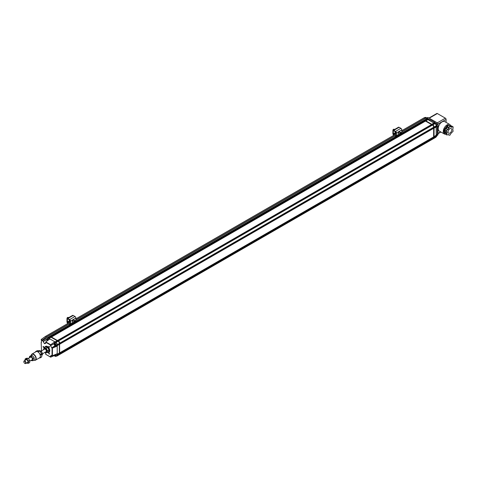 <?xml version="1.0" encoding="UTF-8"?>
<svg xmlns="http://www.w3.org/2000/svg" width="477" height="477" viewBox="0 0 477 477"><rect width="100%" height="100%" fill="white"/><g stroke="black" fill="none" stroke-linecap="round" stroke-linejoin="round"><path stroke-width="0.72" d="M395.624 136.911L396.184 136.452A1.509 0.871 -120 0 0 396.435 135.802L396.435 132.958A1.258 0.727 -120 0 0 395.546 131.419L393.763 130.388A1.258 0.727 -120 0 0 393.131 130.328A1.258 0.727 -120 0 0 392.875 130.901L392.875 133.697A1.008 0.584 60 0 0 393.03 134.305L393.209 134.669A1.509 0.871 60 0 1 393.442 135.51M393.752 135.331A2.015 1.163 -120 0 0 393.489 134.568L393.227 131.109A0.757 0.435 60 0 1 393.388 130.764A0.757 0.435 60 0 1 393.763 130.799L395.546 131.831A0.757 0.435 60 0 1 396.077 132.755L396.077 135.593A1.008 0.584 60 0 1 395.91 136.028L395.344 136.511L395.606 136.923M401.58 133.316A1.509 0.871 -120 0 0 401.777 132.719L401.777 129.875A1.258 0.727 -120 0 0 400.889 128.331L399.106 127.305A1.258 0.727 -120 0 0 398.474 127.24L393.131 130.328M395.94 132.6L395.397 132.654A1.133 0.656 -60 0 1 395.332 132.624A1.133 0.656 -60 0 1 395.099 132.105L395.099 132.04A1.151 0.662 -60 0 1 395.099 131.724L395.099 131.652A1.133 0.656 -60 0 1 395.105 131.574M395.189 132.475L395.558 132.385M394.58 129.494L394.127 129.231A1.008 0.584 120 0 0 393.62 129.279A1.008 0.584 120 0 0 392.911 130.513A1.008 0.584 120 0 0 392.917 130.615M393.507 129.356A0.704 0.405 120 0 0 392.917 130.37M399.97 134.043L400.531 133.345L401.091 133.393L400.531 134.836L399.97 134.788L399.97 134.043M399.97 134.502L400.531 134.836M399.97 134.281L400.4 133.751L401.091 134.138M445.745 128.528L447.527 129.559L446.681 130.609L446.681 131.735L444.898 130.71L444.898 129.583L445.745 128.528L446.233 128.396L448.136 125.558L450.759 126.661L448.136 125.558M449.954 126.196L451.367 125.845L453.15 126.876L450.521 125.773M444.898 132.767L446.681 133.793L446.681 134.919L444.898 133.894L444.898 132.767L445.256 130.913L447.038 131.944L447.038 133.178L444.826 131.914M450.848 132.23A2.647 1.526 -60 0 1 448.595 133.19A2.647 1.526 -60 0 1 448.595 130.132A2.647 1.526 -60 0 1 451.236 128.605A2.647 1.526 -60 0 1 450.848 132.23M449.918 126.584L449.072 127.639L447.289 126.608M447.158 127.246L448.94 128.277L448.016 129.428L446.233 128.396M446.681 130.609L444.898 129.583M446.681 134.919L448.94 134.645L449.072 135.134L449.918 135.212L450.89 133.518L453.15 131.187L452.792 129.851L453.15 126.876M448.1 134.574L449.072 135.134M450.038 126.202L451.82 127.228L450.89 127.15L450.759 126.661M448.94 128.277L449.072 127.639M447.527 129.559L448.016 129.428M447.038 131.944L446.681 131.735M446.681 133.793L447.038 133.178M451.82 127.228L452.303 126.799M35.477 360.183L39.609 357.798A3.524 2.033 -120 0 0 40.336 356.349A3.524 2.033 -120 0 0 39.221 353.129A3.524 2.033 -120 0 0 36.729 351.525A3.524 2.033 -120 0 0 36.085 351.692L31.953 354.077A3.524 2.033 60 0 1 35.477 356.11A3.524 2.033 60 0 1 35.477 360.183A3.524 2.033 60 0 1 33.921 360.117M31.226 355.639A3.524 2.033 60 0 1 31.953 354.077M35.417 352.08L35.423 351.859A3.882 2.242 60 0 1 35.709 351.531L37.749 351.525A3.882 2.242 60 0 1 38.261 351.853L40.175 354.405A3.882 2.242 60 0 1 40.402 355.073L40.271 357.631A3.882 2.242 60 0 1 39.99 357.965L39.329 357.965M39.99 357.965L41.41 357.142A3.882 2.242 60 0 0 41.696 356.808L40.271 357.631M35.709 351.531L37.134 350.708L39.174 350.702L37.749 351.525M38.261 351.853L39.686 351.03L41.6 353.588L40.175 354.405M23.856 361.703A1.509 0.871 60 0 1 23.85 361.596A1.509 0.871 60 0 1 24.16 360.904A1.509 0.871 60 0 1 25.675 361.775A1.509 0.871 60 0 1 25.675 363.516A1.509 0.871 60 0 1 24.917 363.444A1.509 0.871 60 0 1 24.858 363.408A1.509 0.871 60 0 1 24.828 363.385M40.402 355.073L41.827 354.25L41.696 356.808M39.174 350.702A3.882 2.242 60 0 1 39.686 351.03M41.6 353.588A3.882 2.242 60 0 1 41.827 354.25M24.691 363.307A1.258 0.727 60 0 1 23.85 361.799A1.258 0.727 60 0 1 24.738 361.286A1.258 0.727 60 0 1 25.633 362.824A1.258 0.727 60 0 1 24.738 363.343A1.258 0.727 60 0 1 24.691 363.307M32.054 354.369A3.226 1.86 60 0 1 32.102 354.339A3.226 1.86 60 0 1 35.328 356.2A3.226 1.86 60 0 1 35.328 359.92A3.226 1.86 60 0 1 35.274 359.95M31.339 355.621A3.226 1.86 60 0 1 31.995 354.399A3.226 1.86 60 0 1 35.22 356.259A3.226 1.86 60 0 1 35.22 359.986A3.226 1.86 60 0 1 34.07 360.034M32.967 358.489L31.309 356.343L29.586 356.408L30.808 355.705L32.531 355.633L34.189 357.786L34.123 360.004L32.901 360.707L32.967 358.489L34.189 357.786M30.987 360.451A2.141 1.234 -120 0 0 32.317 358.621A2.141 1.234 -120 0 0 29.705 357.04A2.141 1.234 -120 0 0 29.479 357.833M29.586 356.408L29.407 357.875M30.88 360.517L32.901 360.707M31.309 356.343L32.531 355.633M28.501 361.071L26.843 358.919L25.12 358.99L26.336 358.287L28.06 358.215L29.717 360.368L29.652 362.586L28.435 363.289L28.501 361.071L29.717 360.368M26.521 363.033A2.141 1.234 -120 0 0 27.845 361.202A2.141 1.234 -120 0 0 25.239 359.616A2.141 1.234 -120 0 0 25.007 360.415M25.12 358.99L24.935 360.457M26.408 363.092L28.435 363.289M26.843 358.919L28.06 358.215M49.006 352.193A3.375 1.95 -120 0 0 49.101 352.145A3.375 1.95 -120 0 0 49.101 348.252A3.375 1.95 -120 0 0 45.726 346.302A3.375 1.95 -120 0 0 45.637 346.356M44.921 347.304A3.375 1.95 60 0 1 44.939 347.238A3.375 1.95 60 0 1 45.548 346.403A3.375 1.95 60 0 1 48.922 348.353A3.375 1.95 60 0 1 48.922 352.247A3.375 1.95 60 0 1 47.831 352.342M45.029 347.238A3.124 1.801 60 0 1 48.618 348.526A3.124 1.801 60 0 1 47.938 352.276M47.605 350.845L47.038 352.795L48.481 351.96L49.053 350.011L47.622 347.477L45.625 346.898L44.182 347.733L46.18 348.311L47.605 350.845L49.053 350.011M47.622 347.477L46.18 348.311M47.038 352.795L45.041 352.217M45.13 352.288A2.349 1.353 60 0 0 46.937 351.471A2.349 1.353 60 0 0 45.226 348.514A2.349 1.353 60 0 0 43.622 349.671L44.182 347.733M41.082 351.138L44.516 349.146A1.509 0.871 60 0 1 46.03 350.023A1.509 0.871 60 0 1 46.03 351.764L42.632 353.731M69.72 325.07L70.28 324.61A1.509 0.871 -120 0 0 70.53 323.961L70.53 321.122A1.258 0.727 -120 0 0 69.636 319.578L67.859 318.553A1.258 0.727 -120 0 0 67.227 318.487A1.258 0.727 -120 0 0 66.965 319.065L66.965 321.862A1.008 0.584 60 0 0 67.12 322.464L67.299 322.828A1.509 0.871 60 0 1 67.537 323.668M67.847 323.489A2.015 1.163 -120 0 0 67.579 322.732L67.323 319.268A0.757 0.435 60 0 1 67.478 318.922A0.757 0.435 60 0 1 67.859 318.964L69.636 319.989A0.757 0.435 60 0 1 70.173 320.914L70.173 323.758A1.008 0.584 60 0 1 70.006 324.187L69.433 324.676L69.696 325.081M75.676 321.48A1.509 0.871 -120 0 0 75.873 320.878L75.873 318.034A1.258 0.727 -120 0 0 74.978 316.495L73.202 315.464A1.258 0.727 -120 0 0 72.57 315.404L67.227 318.487M70.03 320.765L69.487 320.812A1.133 0.656 -60 0 1 69.427 320.788A1.133 0.656 -60 0 1 69.195 320.27L69.195 320.198A1.151 0.662 -60 0 1 69.195 319.882L69.195 319.817A1.133 0.656 -60 0 1 69.195 319.733M69.278 320.639L69.648 320.544M68.67 317.652L68.217 317.39A1.008 0.584 120 0 0 67.716 317.438A1.008 0.584 120 0 0 67.001 318.618A1.008 0.584 120 0 0 67.001 318.672A1.008 0.584 120 0 0 67.007 318.779M67.597 317.521A0.704 0.405 120 0 0 67.013 318.535M74.09 322.142L74.668 321.48L75.205 321.587L74.579 323.018L74.042 322.911L74.09 322.142M74.054 322.708L74.579 323.018M74.072 322.422L74.472 321.969L75.157 322.357M40.533 352.157L41.606 351.537L39.657 350.571L39.305 350.774M41.606 351.537L42.697 354.041L41.815 354.548M42.697 354.041L41.755 355.621M54.921 354.805L55.445 355.574M55.088 354.733L55.475 355.794L54.998 355.967L54.378 355.031M55.463 355.693L54.998 355.967M54.956 355.067L54.42 355.377M55.356 354.626A1.21 0.698 60 0 1 55.553 354.948A1.21 0.698 60 0 1 55.666 356.057A1.21 0.698 60 0 1 54.891 356.176A1.21 0.698 60 0 1 54.11 355.138M55.624 354.518A1.413 0.817 60 0 1 55.809 354.828A1.413 0.817 60 0 1 55.737 356.325A1.413 0.817 60 0 1 55.034 356.259A1.413 0.817 60 0 1 54.962 356.212M55.737 356.325L56.668 355.794A1.413 0.817 -120 0 0 56.733 354.292A1.413 0.817 -120 0 0 56.626 354.101M59.345 353.851L57.097 354.858L59.237 353.624L59.345 354.059A1.765 1.02 60 0 1 58.981 354.864L56.841 356.098A1.765 1.02 60 0 1 56.137 356.098M56.232 345.348L57.204 346.117L57.097 344.907L59.237 343.673L59.345 344.394L59.345 353.028L57.097 354.363L57.097 354.858M45.786 342.73L45.786 341.884L49.882 338.926L48.445 338.223L50.58 336.989L58.099 341.204A1.765 1.02 60 0 1 59.345 343.362L59.237 343.673M50.437 336.78L48.302 338.014L47.944 337.811L50.085 336.577L50.58 336.989M50.085 336.577L49.727 336.78M49.441 353.839L49.048 354.065L49.513 354.023L48.904 352.461L48.445 352.503L49.048 354.065M48.445 347.137L48.904 347.715L49.513 346.851L49.048 346.278L48.445 347.137L48.976 346.827L49.274 347.196M48.976 346.827L49.274 346.558M43.669 346.755L43.139 347.065L43.139 346.445L44.772 347.393M44.236 347.697L43.139 347.065M57.347 340.894L55.213 342.128L54.819 341.782L54.819 342.909M58.099 341.204L55.958 342.438L55.213 342.128M55.642 342.379L57.777 341.144M48.875 338.467L51.009 337.233M55.779 342.337L57.92 341.103M59.345 343.571L57.204 344.799L59.345 343.362M59.237 353.129L59.237 353.624M57.097 345.402L59.237 344.167M54.306 355.574L50.723 357.124L50.365 356.921L50.699 357.136L50.723 356.277L50.365 356.277L50.365 356.921L45.768 354.286L45.774 353.433M50.723 344.734L50.365 344.943L50.365 345.587L50.723 345.587L50.723 344.734L54.819 341.782L49.882 338.926M50.365 344.943L45.786 342.295L45.768 341.902L50.699 344.752M57.204 340.691L55.07 341.926M49.012 338.426L51.152 337.191M59.345 353.028L57.097 354.363M57.204 345.622L59.345 344.394M57.204 355.085L57.204 355.287A1.765 1.02 60 0 1 56.841 356.098M57.204 354.262L57.204 353.767L52.428 355.741L57.025 353.868M55.737 345.634L56.668 345.098A1.413 0.817 -120 0 0 56.96 344.454A1.413 0.817 -120 0 0 56.411 343.112A1.413 0.817 -120 0 0 55.374 342.605A1.413 0.817 -120 0 0 55.254 342.653L54.33 343.19A1.413 0.817 60 0 1 54.444 343.142A1.413 0.817 60 0 1 55.791 344.102A1.413 0.817 60 0 1 55.737 345.634A1.413 0.817 60 0 1 55.034 345.563A1.413 0.817 60 0 1 54.962 345.515M55.958 342.438A1.765 1.02 60 0 1 57.204 344.597M49.417 339.266A1.413 0.817 -120 0 0 48.231 338.42A1.413 0.817 -120 0 0 48.022 338.479L47.098 339.016A1.413 0.817 60 0 1 47.306 338.95A1.413 0.817 60 0 1 48.547 339.892M47.587 338.73L47.944 337.811M424.417 117.658L425.484 118.278L426.927 118.069L426.927 118.6L427.881 119.172M41.243 339.493L45.524 336.41L46.525 337.066L70.173 323.418M57.025 345.807L52.279 347.763L52.428 348.091L57.204 346.117L57.204 353.767M46.907 339.219L43.479 341.198L42.244 340.691L42.244 340.155L46.525 337.066M42.244 340.691L69.582 324.909M75.777 321.331L395.493 136.744M401.682 133.172L426.927 118.6M70.173 323.251L46.448 336.947L42.244 340.155M42.173 340.029L41.177 339.541L45.524 336.41L70.173 322.184M41.177 339.541L41.499 341.049L41.177 342.641L41.499 350.571L41.177 351.078M41.499 342.456L41.177 342.641M41.499 350.476L41.177 350.661M45.512 352.533L45.786 353.63M50.365 356.277L51.683 355.514L52.428 355.741L52.428 348.091L51.862 347.56A1.61 0.93 60 0 1 50.723 345.587L54.05 343.667M52.428 355.741L52.041 355.723L52.041 348.073L50.365 345.587M45.786 342.939L44.456 343.708L43.121 341.401L43.479 341.198M57.681 340.656L51.385 337.024M59.607 343.452L59.703 343.16A1.765 1.02 -120 0 0 58.45 340.995L58.152 340.93M59.154 354.751A1.765 1.02 -120 0 0 59.243 354.709A1.765 1.02 -120 0 0 59.607 353.904L59.607 343.207A1.765 1.02 -120 0 0 58.361 341.049L58.45 341.103A1.634 0.942 60 0 1 59.607 343.106L59.607 343.106M59.291 354.679A1.765 1.02 -120 0 0 59.333 354.655L433.325 138.735A1.765 1.02 -120 0 0 433.694 137.931L433.587 137L59.607 352.914L59.607 343.995M59.333 354.655A1.765 1.02 -120 0 0 59.703 353.851L59.607 353.451M433.599 137.531L433.694 127.234A1.765 1.02 -120 0 0 432.442 125.075L424.429 120.448L424.077 120.657M50.914 336.75L50.145 336.38M59.703 353.648L433.694 137.722M59.607 353.409L433.587 137.495M59.703 352.825L433.694 136.899M59.703 344.185L433.694 128.265M59.607 343.953L433.587 128.039M59.607 343.458L433.599 127.526L433.599 128.075M59.703 343.362L433.694 127.442M58.277 340.894L432.269 124.974M58.146 340.93L432.126 125.016L431.673 124.735M57.723 340.679L431.697 124.765M57.562 340.483L431.554 124.563M51.51 336.989L425.502 121.069M51.379 337.018L425.359 121.104L424.906 120.83M50.956 336.774L73.738 323.621M75.348 322.69L399.643 135.456M401.252 134.526L424.929 120.86M50.795 336.577L73.476 323.484M75.539 322.291L399.386 135.319M401.443 134.132L424.786 120.657M433.498 138.628A1.765 1.02 -120 0 0 433.593 138.58A1.765 1.02 -120 0 0 433.957 137.775L433.957 127.079A1.765 1.02 -120 0 0 432.711 124.92L424.375 120.347M424.226 120.407L432.538 125.022A1.765 1.02 60 0 1 433.784 127.18L433.784 137.877A1.765 1.02 60 0 1 433.414 138.682A1.765 1.02 60 0 1 433.372 138.706M432.8 124.974L432.8 124.974A1.634 0.942 60 0 1 433.957 126.977L433.688 127.18M436.175 136.684L436.568 136.458A1.413 0.817 -120 0 0 436.86 135.808A1.413 0.817 -120 0 0 436.568 134.818M436.86 135.724A1.21 0.698 -120 0 0 436.86 135.647A1.21 0.698 -120 0 0 436.604 134.788M436.187 125.797A1.765 1.02 -120 0 0 434.941 123.638L432.8 124.873A1.765 1.02 60 0 1 434.046 127.031L436.568 125.761A1.413 0.817 -120 0 0 436.86 125.117A1.413 0.817 -120 0 0 435.865 123.388A1.413 0.817 -120 0 0 435.161 123.322L434.774 123.543M436.86 125.028A1.21 0.698 -120 0 0 436.86 124.95A1.21 0.698 -120 0 0 436.008 123.471A1.21 0.698 -120 0 0 435.936 123.436M446.084 122.374L446.084 119.411A1.008 0.584 -120 0 0 445.375 118.177L437.326 113.532A1.008 0.584 -120 0 0 436.819 113.484L428.942 118.028M442.078 121.909A5.468 3.154 120 0 0 438.512 126.727A5.468 3.154 120 0 0 439.347 131.109L444.403 134.025A5.468 3.154 -60 0 1 443.27 131.527A5.468 3.154 -60 0 1 447.14 124.831A5.468 3.154 -60 0 1 449.871 124.563L444.814 121.641A5.468 3.154 120 0 0 442.078 121.909M426.897 117.98L427.666 117.533A1.008 0.584 60 0 1 428.173 117.58L437.29 122.845A1.008 0.584 60 0 1 437.999 124.08L437.999 134.609A1.008 0.584 60 0 1 437.791 135.069L436.86 135.611M436.932 134.484L436.932 135.224A1.008 0.584 60 0 1 436.86 135.551M435.119 122.827L436.222 123.465A1.008 0.584 60 0 1 436.932 124.7L436.932 126.017M426.927 118.123A1.008 0.584 60 0 1 427.1 118.201L429.878 119.799M450.634 125.779L447.426 125.32L444.212 129.482L443.843 131.527L444.898 133.846M444.975 129.488A3.852 2.224 -60 0 1 447.42 126.31A3.852 2.224 -60 0 1 447.611 126.214M445.095 132.433A3.852 2.224 -60 0 1 444.898 129.72M429.342 119.965A1.413 0.817 -120 0 0 428.632 119.214A1.413 0.817 -120 0 0 427.929 119.143L427.44 119.429M429.389 119.954A1.21 0.698 -120 0 0 428.775 119.298A1.21 0.698 -120 0 0 428.71 119.262M437.141 133.87L437.176 134.252L437.141 133.87M436.455 125.827L437.147 126.226L436.187 127.115L436.187 135.176L437.176 134.252L437.176 126.202M435.048 122.595L430.141 119.721L430.451 119.942L428.847 120.121L433.796 122.977L435.048 122.589L435.048 123.388M401.777 130.734L424.5 117.61L425.925 117.402L426.927 118.069M433.682 138.533L435.817 137.298A1.765 1.02 -120 0 0 436.187 136.488L434.046 137.722A1.765 1.02 60 0 1 433.682 138.533A1.765 1.02 60 0 1 433.635 138.557M436.187 135.176L434.046 136.696L434.046 128.057L436.187 127.115M433.796 122.977L431.912 124.354L425.854 120.86L427.994 119.626L428.847 120.121M426.569 119.214L427.279 119.214L425.144 120.448L424.786 120.246L426.927 119.011M434.046 137.722L436.187 136.488M433.957 127.824L436.187 126.822M436.187 135.462L434.046 136.696M434.046 127.234L436.187 126L434.046 127.031M432.8 124.873L434.941 123.638M425.854 120.86L427.994 119.626M434.046 123.12L432.073 124.551M433.957 137.281L436.187 136.285M436.079 126.107L436.079 126.596M436.079 135.563L436.079 136.058M432.621 124.765L434.762 123.531M425.305 120.645L427.422 119.423L427.851 119.667M434.189 123.328L434.619 123.573M49.882 336.535L58.188 341.15A1.765 1.02 60 0 1 59.434 343.309L59.434 354.006A1.765 1.02 60 0 1 59.07 354.81A1.765 1.02 60 0 1 59.023 354.834M59.255 344.197L59.255 343.655M59.255 353.66L59.255 353.117M51.033 337.227L50.562 336.959M57.8 341.138L57.329 340.864M58.14 341.228L50.025 336.476M47.36 340.751L47.056 339.964L47.593 339.654L47.873 340.381M47.056 339.964L47.366 339.523L48.111 340.208M47.193 340.87A1.21 0.698 60 0 1 46.806 339.827A1.21 0.698 60 0 1 47.235 339.219A1.21 0.698 60 0 1 48.314 340.059M46.812 339.749A1.413 0.817 60 0 1 46.806 339.66A1.413 0.817 60 0 1 47.098 339.016M54.849 343.845L55.487 344.823M55.153 343.983L55.266 345.276L54.289 344.215L54.539 343.708L55.153 343.983M54.825 343.905L54.289 344.215M54.652 344.996L55.189 344.692M54.384 343.404A1.21 0.698 60 0 1 55.702 344.656A1.21 0.698 60 0 1 54.891 345.479A1.21 0.698 60 0 1 54.038 344A1.21 0.698 60 0 1 54.384 343.404M54.038 343.923A1.413 0.817 60 0 1 54.038 343.834A1.413 0.817 60 0 1 54.33 343.19M395.749 136.798L395.475 136.374M396.077 133.071L393.489 134.568M393.763 130.388L399.106 127.305M395.546 131.419L400.889 128.331M396.435 132.958L401.777 129.875M401.473 132.892L401.777 132.719M396.435 135.802L398.343 134.699M396.184 136.452L398.766 134.961M393.763 130.799L393.227 131.109M393.227 133.906L395.397 132.654M396.011 132.648L393.31 134.21M399.189 132.093L398.128 133.834M398.468 134.788A1.64 0.948 -60 0 1 398.128 134.037A1.64 0.948 -60 0 1 398.844 132.391A1.64 0.948 -60 0 1 400.102 131.956C398.855 131.926 398.17 132.588 398.051 133.936L398.468 134.788L399.535 135.408A1.64 0.948 -60 0 1 399.195 134.657A1.64 0.948 -60 0 1 399.911 133.011A1.64 0.948 -60 0 1 401.169 132.57A1.64 0.948 -60 0 1 401.509 133.321M400.447 135.265A1.64 0.948 -60 0 1 399.535 135.408C400.614 135.563 401.3 134.902 401.586 133.423L401.169 132.57L400.102 131.956M401.509 133.524C400.859 135.247 400.203 135.623 399.553 134.657C400.203 132.934 400.859 132.558 401.509 133.524M69.839 324.962L69.57 324.539M70.173 321.236L67.579 322.732M67.859 318.553L73.202 315.464M69.636 319.578L74.978 316.495M70.53 321.122L75.873 318.034M75.563 321.057L75.873 320.878M70.53 323.961L72.438 322.857M70.28 324.61L72.856 323.12M67.859 318.964L67.323 319.268M67.323 322.064L69.487 320.812M70.107 320.806L67.4 322.369M73.285 320.252L72.224 321.915M72.558 322.947A1.64 0.948 -60 0 1 72.224 322.106A1.64 0.948 -60 0 1 72.969 320.514A1.64 0.948 -60 0 1 74.197 320.115C72.939 320.115 72.254 320.741 72.146 322.005L72.558 322.947L73.625 323.567A1.64 0.948 -60 0 1 73.291 322.72A1.64 0.948 -60 0 1 74.042 321.128A1.64 0.948 -60 0 1 75.265 320.729A1.64 0.948 -60 0 1 75.599 321.576M74.537 323.43A1.64 0.948 -60 0 1 73.625 323.567C74.662 323.734 75.348 323.108 75.676 321.677L75.265 320.729L74.197 320.115M75.599 321.766C74.871 323.478 74.215 323.8 73.649 322.738C74.376 321.027 75.032 320.705 75.599 321.766M59.345 354.059L57.204 355.287M51.79 355.663L50.723 356.277A1.61 0.93 60 0 1 51.057 355.538A1.61 0.93 60 0 1 51.689 355.532M55.189 345.64L51.683 347.864M75.873 320.127L396.077 135.253M401.777 131.962L425.484 118.278M426.855 117.938L425.43 118.147L401.777 131.801M396.077 135.092L75.873 319.96M45.768 354.286L50.389 356.957M45.774 342.933A1.634 0.942 60 0 1 45.446 343.482A1.634 0.942 60 0 1 44.635 343.398A1.634 0.942 60 0 1 43.479 341.401L46.824 339.475M75.873 318.892L396.077 134.019M51.683 355.514L52.041 355.723M59.703 353.851L433.694 137.931M59.703 343.16L433.694 127.234M58.45 340.995L432.442 125.075M50.437 336.368L73.124 323.275M75.664 321.808L399.028 135.116M401.568 133.649L424.429 120.448M440.641 131.855L437.999 133.375M429.24 118.201L437.326 113.532M445.375 118.177L436.222 123.465M436.932 124.7L446.084 119.411M437.999 134.609L436.932 135.224M428.173 117.58L427.1 118.201M395.099 132.117L396.077 132.684M25.675 363.516L28.036 362.156M29.836 361.119L32.508 359.575M24.16 360.904L26.521 359.539M28.364 358.477L30.993 356.957M69.195 320.282L70.167 320.842M45.44 352.503L45.714 354.316L50.544 357.106M45.714 342.051L45.446 343.482M51.057 355.538L52.381 355.854L57.145 353.886M49.829 336.553L47.694 337.788M70.173 322.148L45.476 336.404L41.195 339.493M75.873 318.857L396.077 133.989M401.777 130.698L424.447 117.61M50.186 336.345L72.975 323.191M75.676 321.629L398.879 135.027M401.586 133.471L424.178 120.425M440.933 132.022L437.999 133.715M450.878 125.803L449.871 124.563M444.403 134.025L445.631 134.317M436.527 125.785L437.212 126.178L437.212 134.12M430.272 119.757L435.119 122.553L435.119 123.34M425.889 117.396L424.464 117.604M426.671 118.982L424.536 120.216"/></g></svg>
